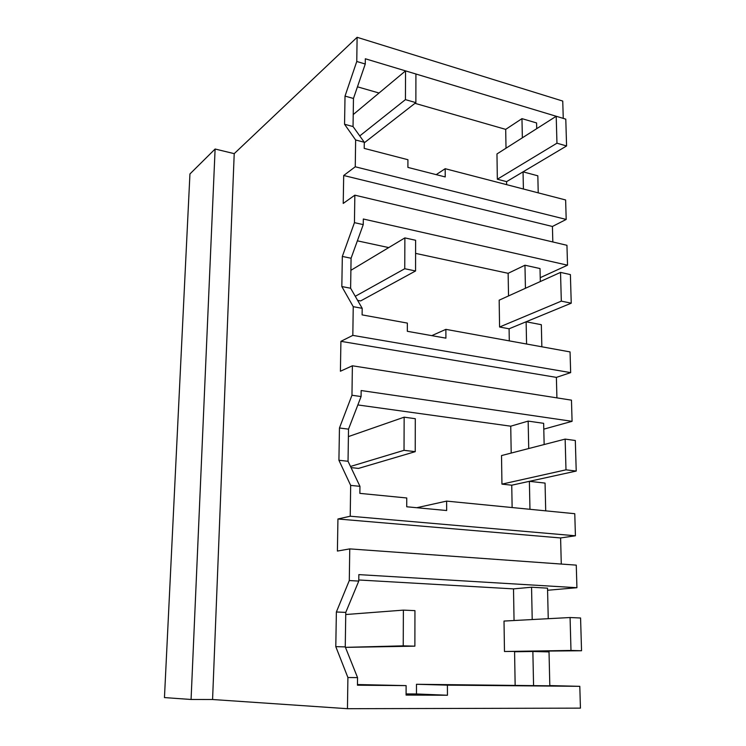 <?xml version="1.0" encoding="UTF-8"?>
<svg xmlns="http://www.w3.org/2000/svg" width="746" height="746" viewBox="0 0 746 746"><rect width="100%" height="100%" fill="white"/><g stroke="black" fill="none" stroke-linecap="round" stroke-linejoin="round"><path stroke-width="1.12" d="M215.109 149.023L191.069 699.478L164.456 697.585L189.941 173.958L215.109 149.023L234.216 153.648L357.11 37.3L356.765 61.48L365.26 64.016L365.335 58.766L405.544 70.879L405.432 99.628L359.759 135.921M506.637 184.654L506.581 181.642L497.34 179.226L496.967 153.956L556.208 116.264L415.914 74.003L415.867 102.631L364.272 142.822M357.11 37.3L562.745 101.064L563.258 118.39M356.765 61.48L345.025 96.103L353.464 98.472L365.26 64.016M345.025 96.103L344.549 124.265L355.637 139.987L355.255 166.787L566.195 219.436L565.627 199.965L445.185 168.708L445.222 176.942L407.903 167.402L407.922 159.719L364.207 148.379L364.281 142.253L353.045 126.55L353.464 98.472M357.455 86.816L379.033 93.017M414.972 103.33L505.695 129.375L506.012 148.202M536.719 128.657L536.588 122.95L521.967 118.642L505.695 129.375M234.216 153.648L212.573 699.515L347.45 708.7L347.906 677.508L335.793 646.642L336.371 611.99L349.296 580.547L349.753 548.888L337.397 551.061L337.938 518.992L350.219 516.223L350.667 485.394L338.917 460.254L339.458 427.99L351.963 395.249L352.382 365.792L340.409 371.228L340.913 341.332L352.821 335.383L353.24 306.671L341.827 286.548L342.33 256.438L354.443 222.653L354.844 195.172L343.225 203.425L343.692 175.496L552.422 226.476L552.823 241.965M355.255 166.787L343.692 175.496M344.549 124.265L353.045 126.55M355.637 139.987L364.281 142.253M566.578 145.964L556.954 143.195L556.208 116.264L565.785 119.146L566.578 145.964L506.581 181.642L523.049 171.841L537.829 175.804L538.23 192.86M521.967 118.642L522.359 137.805M212.573 699.515L191.069 699.478M566.195 219.436L552.422 226.476M347.45 708.7L580.435 708.14L579.801 686.329L447.404 685.145L416.473 684.287L549.821 685.816L549.028 651.911L532.868 651.482L533.567 685.667M347.906 677.508L357.548 677.62L357.455 685.201L406.113 685.611L406.085 695.076L447.451 695.244L447.404 685.145M335.793 646.642L345.258 646.894L357.548 677.62M336.371 611.99L345.771 612.391L345.258 646.894M349.296 580.547L358.761 581.087L345.771 612.391M358.761 581.087L358.845 574.616L576.928 587.708L576.266 565.132L349.753 548.888M561.281 564.06L560.6 537.95L337.938 518.992M350.219 516.223L575.418 535.787L560.6 537.95M350.667 485.394L359.954 486.336L359.87 493.376L406.756 497.974L406.729 506.776L446.658 510.525L446.612 501.107L574.774 513.705L575.418 535.787M338.917 460.254L348.037 461.28L359.954 486.336M339.458 427.99L348.513 429.146L348.037 461.28M351.963 395.249L361.083 396.555L348.513 429.146M352.382 365.792L571.464 400.154L572.079 421.322L361.157 390.54L361.083 396.555M556.917 397.87L556.385 377.383L340.913 341.332M352.821 335.383L570.662 372.627L556.385 377.383M353.24 306.671L362.192 308.322L362.108 314.887L407.363 323.093L407.335 331.308L445.912 338.152L445.875 329.359L570.056 351.916L570.662 372.627M341.827 286.548L350.62 288.236L362.192 308.322M342.33 256.438L351.077 258.237L350.62 288.236M354.443 222.653L363.246 224.621L351.077 258.237M354.844 195.172L566.951 245.303L567.529 265.184L363.321 219.007L363.246 224.621M540.225 277.68L567.529 265.184M445.185 168.708L436.205 174.639M523.049 171.841L523.403 189.008M358.779 579.978L513.509 588.883L531.553 587.223L547.527 588.165L548.245 618.695M579.801 686.329L549.821 685.583M447.451 695.244L416.464 693.966L416.473 684.287M406.085 693.92L416.464 693.966M406.113 685.611L357.465 684.548M547.573 590.263L576.928 587.708M446.612 501.107L416.734 507.718M543.787 429.155L572.079 421.322M357.856 404.938L510.74 426.19L511.197 453.064M544.151 444.541L543.648 423.327L528.159 421.108L510.74 426.19M445.875 329.359L431.775 335.644M357.371 240.837L388.731 247.588M415.587 253.379L508.138 273.306L508.53 295.929M540.318 281.54L540.011 268.551L524.96 265.222L508.138 273.306M509.294 340.885L509.089 328.79L526.126 321.768L541.335 324.706L541.848 346.797M512.129 507.55L511.747 485.198L529.39 481.329L545.056 483.091L545.708 510.851M515.15 685.192L514.581 651.762L532.868 651.482M531.553 587.223L532.215 619.553M513.509 588.883L514.05 620.523M529.39 481.329L529.958 509.304M528.159 421.108L528.718 448.532M526.126 321.768L526.573 344.018M524.96 265.222L525.436 288.282M556.954 143.195L497.34 179.226M499.578 327.009L499.167 300.172L560.526 272.393L561.318 301.132L499.578 327.009L509.089 328.79L571.24 303.184L570.392 274.584L560.526 272.393M571.24 303.184L561.318 301.132M501.946 484.126L501.517 455.573L565.142 439.105L565.99 469.831L501.946 484.126L511.747 485.198L576.22 471.062L575.315 440.494L565.142 439.105M576.22 471.062L565.99 469.831M504.473 651.5L504.016 621.054L570.075 617.529L570.988 650.447L504.473 651.5L581.544 650.745L580.575 617.996L570.075 617.529M581.544 650.745L570.988 650.447M415.867 102.631L405.432 99.628M353.222 114.567L405.544 70.879L415.914 74.003M350.89 270.313L404.873 237.899L415.615 240.277L415.559 270.966L360.644 300.927L357.604 300.358M415.559 270.966L404.752 268.728L355.264 296.302M404.873 237.899L404.752 268.728M348.401 436.596L404.155 417.173L415.289 418.692L415.233 451.666L358.481 468.413L351.04 467.602M415.233 451.666L404.024 450.323L350.499 466.464M404.155 417.173L404.024 450.323M345.743 614.527L403.381 610.125L414.944 610.638L414.879 646.167L345.445 647.369M414.879 646.167L403.232 645.85L345.435 647.351M403.381 610.125L403.232 645.85"/></g></svg>

